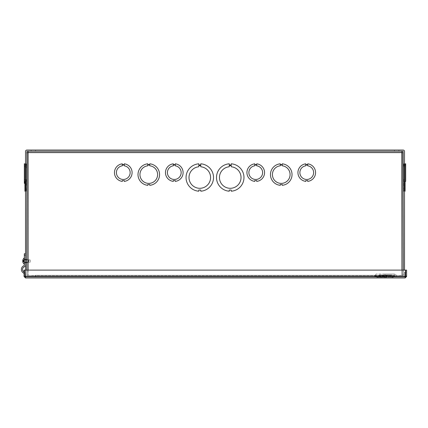 <?xml version="1.0" encoding="UTF-8"?>
<svg xmlns="http://www.w3.org/2000/svg" width="428" height="428" viewBox="0 0 428 428"><rect width="100%" height="100%" fill="white"/><g stroke="black" fill="none" stroke-linecap="round" stroke-linejoin="round"><path stroke-width="0.32" stroke-dasharray="2.14 1.6" d="M404.519 272.176A0.487 0.487 0 0 0 404.99 272.663A0.487 0.487 0 0 1 404.519 272.176L404.519 275.108A0.487 0.487 0 0 1 404.99 274.621A0.487 0.487 0 0 0 404.519 275.108L404.519 272.176M405.46 273.144A0.487 0.487 0 0 0 404.99 272.663L404.99 274.621A0.487 0.487 0 0 0 405.455 274.204A0.487 0.487 0 0 1 404.99 274.621A0.487 0.487 0 0 0 404.519 275.108A0.487 0.487 0 0 1 404.99 274.621L404.99 272.663A0.487 0.487 0 0 1 405.455 273.08M404.519 191.209L404.519 163.812L404.519 191.209L404.519 163.812L404.519 191.209L404.519 190.048L404.519 191.209L405.097 191.209L405.097 190.048L404.519 190.048L405.097 190.048L405.097 191.209L404.519 191.209L405.097 191.209L405.097 163.812L404.519 163.812L405.097 163.812L405.097 191.209L405.097 163.812L405.097 164.973L404.519 164.973L405.097 164.973L405.097 163.812L404.519 163.822L405.097 163.822L405.097 185.313L404.519 185.313L404.519 184.527L404.519 185.313L405.097 185.313L405.097 184.527L404.519 184.527L405.097 184.527L405.097 185.313L405.097 163.822L405.097 164.603L404.519 164.603L405.097 164.603L405.097 163.822L405.097 164.603L404.519 164.603L405.097 164.603L405.097 163.822L405.097 185.313L405.097 184.527L405.097 185.313L404.519 185.313M404.519 164.614L404.519 181.376L404.519 163.833L404.519 181.376L404.519 163.833L404.519 181.376L404.519 163.833L404.519 181.376L404.519 163.833L404.519 164.614L403.353 164.614L403.353 163.833L403.353 181.376L403.353 163.833L403.353 181.376L403.353 163.833L403.353 181.376L403.353 163.833L403.353 181.376L403.353 163.833L403.353 164.614L405.68 164.614L405.68 163.833L405.68 181.376L405.68 163.833L405.68 181.376L405.68 163.833L405.68 181.376L405.68 163.833L405.68 164.614L404.519 164.614M25.514 270.111L25.514 151.448A1.407 1.407 0 0 1 26.921 150.041L403.112 150.041A1.407 1.407 0 0 1 404.519 151.448L404.519 270.111M405.097 164.973L404.519 164.973L405.097 164.973L405.097 163.812L405.097 164.973M405.097 166.765L405.097 188.299L405.097 165.604L405.097 166.765L404.519 166.765L404.519 188.299L404.519 165.604L404.519 166.765L404.519 165.604L405.097 165.604L404.519 165.604L405.097 165.604L405.097 166.765L404.519 166.765L404.519 188.299L404.519 166.765L405.097 166.765L405.097 188.299L405.097 165.604L404.519 165.604L404.519 166.765L405.097 166.765M405.097 165.791L405.097 183.393L405.097 165.01L405.097 165.791L404.519 165.791L404.519 183.393L404.519 165.01L404.519 165.791L404.519 165.01L405.097 165.01L404.519 165.01L405.097 165.01L405.097 165.791L404.519 165.791L404.519 183.393L404.519 165.791L403.353 165.807L403.353 183.393L403.353 165.01L403.353 183.393L403.353 165.026L403.353 179.471L403.353 165.026L403.353 179.471L403.353 165.026L403.353 179.471L403.353 165.026L403.353 179.471L403.353 165.807L403.936 165.791L403.936 183.393L403.936 165.01L403.936 183.393L403.936 165.01L403.936 165.791L403.353 165.791L404.519 165.807L404.519 179.471L404.519 165.01L404.519 165.791L405.68 165.807L405.68 179.471L405.68 165.026L405.68 179.471L405.68 165.026L405.68 179.471L405.68 165.026L405.68 179.471L405.68 165.026L405.68 165.807L403.353 165.807L404.519 165.807L404.519 179.471L404.519 165.026L404.519 165.807L405.68 165.807L403.353 165.807L404.519 165.807L404.519 179.471L404.519 165.026L403.353 165.01L405.68 165.026L404.519 165.026L404.519 165.807L405.68 165.807L403.353 165.807L404.519 165.807L404.519 179.471L404.519 165.026L403.353 165.026L405.68 165.026L404.519 165.026L404.519 165.807L405.68 165.807L404.519 165.807L405.097 165.791L405.097 183.393L405.097 165.01L403.353 165.026L405.68 165.026L404.519 165.026L404.519 165.807L405.097 165.791M404.519 275.359A1.407 1.407 0 0 1 403.112 276.766A1.407 1.407 0 0 0 404.519 275.359M403.353 270.111L403.112 275.605L394.707 275.605L394.707 276.766L403.112 276.766L394.707 276.766L394.707 275.605L403.353 275.359L403.112 151.202L26.921 151.202L26.675 270.111M26.921 275.605L35.321 275.605L35.321 276.766L26.921 276.766A1.407 1.407 0 0 1 25.514 275.359A1.407 1.407 0 0 0 26.921 276.766L35.321 276.766L35.321 275.605L26.921 275.605M35.567 150.041L31.153 150.041L35.567 150.041L31.153 150.041L35.567 150.041L35.567 151.202L35.567 150.041M394.461 150.041L398.875 150.041L394.461 150.041L398.875 150.041L394.461 150.041L394.461 151.202L398.875 151.202L394.461 151.202L394.461 150.041M35.567 151.202L31.153 151.202L35.567 151.202M394.461 151.202L398.875 151.202L394.461 151.202M405.097 181.376L405.097 163.833M405.097 184.527L404.519 184.527L405.097 184.527M405.097 185.313L405.097 163.822M405.097 190.048L404.519 190.048L405.097 190.048M403.353 163.812L403.353 191.209L403.353 163.812L403.353 191.209L403.353 163.812L403.353 164.973L403.353 163.812L403.936 163.812L403.936 191.209L403.353 191.209L403.936 191.209L403.936 163.812L403.936 164.973L403.936 163.812L403.353 163.812L403.936 163.822L403.936 191.209L403.936 190.048L403.936 191.209L403.936 190.048L403.353 190.048L403.936 190.048L403.353 190.048L403.936 190.048L403.936 191.209L403.353 191.209L403.936 191.209L403.936 163.812L403.936 185.313L403.353 185.313L403.936 185.313L403.936 163.822L403.936 164.603L403.936 163.822L403.353 163.822L403.936 163.822L403.936 185.313L403.936 184.527L403.936 185.313L403.936 184.527L403.353 184.527L403.936 184.527L403.353 184.527L403.936 184.527L403.936 185.313L403.353 185.313L403.936 185.313L403.936 163.822L403.936 164.603L403.353 164.603L403.936 164.603L403.936 163.822L403.353 163.822L403.936 163.812L403.936 164.973L403.353 164.973L403.936 164.973L403.936 163.812L403.353 163.812M403.936 166.765L403.936 188.299L403.936 165.604L403.936 188.299L403.936 165.604L403.936 166.765L403.353 166.765L403.353 188.299L403.353 165.604L403.353 188.299L403.353 166.765L403.936 166.765M403.936 164.973L403.353 164.973L403.936 164.973M403.936 164.603L403.353 164.603L403.936 164.603M404.519 181.376L403.353 181.376L405.68 181.376L405.68 180.595L405.68 181.376L405.68 180.595L405.68 181.376L404.519 181.376L405.68 181.376L404.519 181.376L405.68 181.376L404.519 181.376L405.68 181.376L405.68 163.833L403.353 163.833L405.68 163.833M404.519 180.595L403.353 180.595L404.519 180.595M403.936 165.604L403.353 165.604L403.936 165.604M26.675 262.781L26.675 259.357L26.675 262.781L26.675 259.357L26.675 262.781L26.675 259.357L26.675 262.781L26.675 259.357L26.675 262.781L25.514 262.781L25.514 259.357L25.514 262.781L26.675 262.781L25.514 262.781L25.514 259.357L26.675 259.357L25.514 259.357L25.514 262.781L26.675 262.781L25.514 262.781L25.514 259.357L26.675 259.357L25.514 259.357L26.675 259.357L25.514 259.357L25.514 262.781L26.675 262.781L25.514 262.781L25.514 259.357L26.675 259.357L25.514 259.357L25.514 262.781L26.675 262.781M26.675 262.166L26.675 259.973L26.675 262.166L26.675 259.973L26.675 262.166L25.514 262.166L25.514 259.973L25.514 262.166L26.675 262.166M26.675 191.209L26.675 163.812L26.675 191.209L26.675 163.812L26.675 191.209L26.675 190.048L26.675 191.209L26.092 191.209L26.092 163.812L26.675 163.812L26.092 163.812L26.092 191.209L26.092 190.048L26.092 191.209L26.675 191.209L26.092 191.209L26.092 163.812L26.092 164.973L26.092 163.812L26.092 164.973L26.675 164.973L26.092 164.973L26.675 164.973L26.092 164.973L26.092 163.812L26.675 163.822L26.092 163.822L26.092 185.313L26.092 163.822L26.092 164.603L26.092 163.822L26.092 164.603L26.675 164.603L26.092 164.603L26.675 164.603L26.092 164.603L26.092 163.822L26.675 163.822L26.092 163.822L26.092 185.313L26.092 184.527L26.092 185.313L26.675 185.313L26.675 184.527L26.675 185.313L26.092 185.313L26.092 163.822L26.675 163.812L26.092 163.812L26.092 191.209L26.092 190.048L26.675 190.048L26.092 190.048L26.092 191.209L26.675 191.209M26.675 183.339L26.675 165.738L26.675 184.126L26.675 165.738L26.675 183.339L25.514 183.339L26.675 183.339L25.514 183.339L25.514 165.791L26.675 165.791L25.514 165.791L25.514 183.339L25.514 182.553L25.514 183.339L26.675 183.339L26.092 183.339L26.092 165.738L26.092 184.126L26.092 165.738L26.092 184.126L26.092 183.339L26.675 183.339M24.353 183.339L24.353 182.553L26.675 182.553L24.353 182.553L24.353 183.339L25.514 183.339L25.514 165.738L25.514 184.126L25.514 183.339L24.931 183.339L25.514 183.339L25.514 165.738L25.514 183.339L24.931 183.339L25.514 183.339L24.931 183.339L24.931 184.126L24.931 165.738L24.931 183.339L25.514 183.339L25.514 184.126L24.931 184.126L24.931 165.738L24.931 184.126L25.514 184.126L25.514 182.553L25.514 183.339L24.353 183.339L24.353 165.791L24.353 166.578L26.675 166.578L24.353 166.578L24.353 165.791L26.675 165.791L25.514 165.791L25.514 183.339L25.514 165.791L25.514 166.578L25.514 165.791L25.514 166.578L25.514 165.791L24.353 165.791L24.353 183.339L24.353 165.791L24.353 181.376L26.675 181.36L24.353 181.36L25.514 181.376L25.514 167.701L25.514 182.146L25.514 167.701L25.514 182.146L25.514 181.36L26.675 181.36L26.675 163.833L26.675 182.146L26.675 167.701L26.675 182.146L26.675 167.701L26.675 181.36L25.514 181.376L26.675 181.376L25.514 181.376L25.514 163.833L26.675 163.833L25.514 163.833L25.514 181.376L25.514 180.595L25.514 181.376L26.675 181.376L25.514 181.36L25.514 163.833L25.514 164.614L25.514 163.833L26.675 163.833L25.514 163.833L25.514 181.376L25.514 180.595L26.675 180.595L25.514 180.595L25.514 181.376L24.353 181.376L24.353 163.833L24.353 182.146L24.353 163.833L24.353 164.614L24.353 163.833L24.353 164.614L24.353 163.833L25.514 163.833L25.514 164.614L26.675 164.614L25.514 164.614L25.514 163.833L24.353 163.833L25.514 163.833M25.514 262.166L25.514 259.973L25.514 262.166M26.092 188.256L26.092 166.717L26.092 189.417L26.092 166.717L26.092 189.417L26.092 188.256L26.675 188.256L26.675 166.717L26.675 189.417L26.675 166.717L26.675 188.256L26.092 188.256M26.092 190.048L26.675 190.048L26.092 190.048M26.092 184.527L26.675 184.527L26.092 184.527L26.092 185.313L26.092 184.527L26.675 184.527L26.092 184.527M25.514 164.614L26.675 164.614L25.514 164.614M25.514 180.595L26.675 180.595L25.514 180.595M26.092 185.313L26.675 185.313L26.092 185.313M26.092 184.126L26.675 184.126L26.092 184.126M26.092 189.417L26.675 189.417L26.092 189.417M25.514 163.812L25.514 191.209L25.514 163.812L25.514 191.209L25.514 163.812L25.514 164.973L25.514 163.812L24.931 163.812L24.931 164.973L25.514 164.973L24.931 164.973L24.931 163.812L25.514 163.812L24.931 163.822L24.931 191.209L25.514 191.209L24.931 191.209L24.931 163.812L24.931 164.603L25.514 164.603L24.931 164.603L24.931 163.822L25.514 163.822L24.931 163.822L24.931 185.313L25.514 185.313L24.931 185.313L24.931 163.822L24.931 185.313L24.931 184.527L25.514 184.527L24.931 184.527L24.931 185.313L24.931 184.527L25.514 184.527L24.931 184.527L24.931 185.313L24.931 163.812L25.514 163.812M24.931 190.048L25.514 190.048L24.931 190.048L24.931 191.209L24.931 190.048L25.514 190.048L24.931 190.048L24.931 191.209L24.931 190.048M24.931 188.256L24.931 166.717L24.931 189.417L24.931 188.256L25.514 188.256L25.514 166.717L25.514 189.417L25.514 188.256L25.514 189.417L24.931 189.417L25.514 189.417L24.931 189.417L24.931 188.256L25.514 188.256L25.514 166.717L25.514 188.256L24.931 188.256L24.931 166.717L24.931 189.417L25.514 189.417L25.514 188.256L24.931 188.256M24.931 184.126L25.514 184.126L24.931 184.126M24.931 163.833L24.931 181.376M24.931 164.603L25.514 164.603L24.931 164.603M24.931 164.973L25.514 164.973L24.931 164.973M24.931 191.209L24.931 163.812M26.675 179.402L26.675 165.738L26.675 180.183L26.675 165.738L26.675 179.402L25.514 179.402L26.675 179.402L25.514 179.402L25.514 165.738L25.514 180.183L25.514 179.402L24.353 179.402L24.353 165.738L24.353 180.183L24.353 165.738L24.353 180.183L24.353 179.402L26.675 179.402M25.514 180.183L26.675 180.183L24.353 180.183L25.514 180.183L25.514 165.738L25.514 180.183L26.675 180.183L25.514 180.183M25.514 182.146L26.675 182.146L25.514 182.146M25.514 182.553L24.353 182.553L25.514 182.553M25.514 165.791L24.353 165.791L25.514 165.791M25.514 166.578L24.353 166.578L25.514 166.578M25.514 179.402L24.353 179.402L25.514 179.402M404.519 165.026L403.353 165.026L404.519 165.026M198.811 165.604L198.811 166.765A10.791 10.791 0 0 0 190.615 183.184A10.791 10.791 0 0 0 208.966 183.184A10.791 10.791 0 0 0 200.769 166.765L200.769 165.604L198.811 165.604L200.769 165.604L200.769 166.765A10.791 10.791 0 0 1 208.966 183.184A10.791 10.791 0 0 1 190.615 183.184A10.791 10.791 0 0 1 198.811 166.765L198.811 165.604L200.769 165.604L200.769 166.765A10.791 10.791 0 0 1 208.966 183.184A10.791 10.791 0 0 1 190.615 183.184A10.791 10.791 0 0 1 198.811 166.765L198.811 165.604L198.811 166.765A10.791 10.791 0 0 0 190.615 183.184A10.791 10.791 0 0 0 208.966 183.184A10.791 10.791 0 0 0 200.769 166.765L200.769 165.604L198.811 165.604L200.769 165.604L200.769 166.765A10.791 10.791 0 0 1 208.966 183.184A10.791 10.791 0 0 1 190.615 183.184A10.791 10.791 0 0 1 198.811 166.765L198.811 165.604L198.811 166.765A10.791 10.791 0 0 0 190.615 183.184A10.791 10.791 0 0 0 208.966 183.184A10.791 10.791 0 0 0 200.769 166.765L200.769 165.604L198.811 165.604L198.811 166.765A10.791 10.791 0 0 0 190.615 183.184A10.791 10.791 0 0 0 208.966 183.184A10.791 10.791 0 0 0 200.769 166.765L200.769 165.604L198.811 165.604M200.769 190.048L198.811 190.048L198.811 191.209A13.733 13.733 0 0 1 186.057 177.508A13.733 13.733 0 0 1 198.811 163.812L198.811 164.973L200.769 164.973L200.769 163.812A13.733 13.733 0 0 1 213.524 177.508A13.733 13.733 0 0 1 200.769 191.209L200.769 190.048L200.769 191.209A13.733 13.733 0 0 0 213.524 177.508A13.733 13.733 0 0 0 200.769 163.812L200.769 164.973L198.811 164.973L198.811 163.812A13.733 13.733 0 0 0 186.057 177.508A13.733 13.733 0 0 0 198.811 191.209L198.811 190.048L200.769 190.048L200.769 191.209A13.733 13.733 0 0 0 213.524 177.508A13.733 13.733 0 0 0 200.769 163.812L200.769 164.973L198.811 164.973L198.811 163.812A13.733 13.733 0 0 0 186.057 177.508A13.733 13.733 0 0 0 198.811 191.209L198.811 190.048L200.769 190.048L200.769 191.209A13.733 13.733 0 0 0 213.524 177.508A13.733 13.733 0 0 0 200.769 163.812L200.769 164.973L198.811 164.973L198.811 163.812A13.733 13.733 0 0 0 186.057 177.508A13.733 13.733 0 0 0 198.811 191.209L198.811 190.048L200.769 190.048L200.769 191.209A13.733 13.733 0 0 0 213.524 177.508A13.733 13.733 0 0 0 200.769 163.812L200.769 164.973L198.811 164.973L198.811 163.812A13.733 13.733 0 0 0 186.057 177.508A13.733 13.733 0 0 0 198.811 191.209L198.811 190.048L200.769 190.048L198.811 190.048L198.811 191.209A13.733 13.733 0 0 1 186.057 177.508A13.733 13.733 0 0 1 198.811 163.812L198.811 164.973L200.769 164.973L200.769 163.812A13.733 13.733 0 0 1 213.524 177.508A13.733 13.733 0 0 1 200.769 191.209L200.769 190.048L198.811 190.048L198.811 191.209A13.733 13.733 0 0 1 186.057 177.508A13.733 13.733 0 0 1 198.811 163.812L198.811 164.973L200.769 164.973L200.769 163.812A13.733 13.733 0 0 1 213.524 177.508A13.733 13.733 0 0 1 200.769 191.209L200.769 190.048M229.258 191.209A13.733 13.733 0 0 1 216.504 177.508A13.733 13.733 0 0 1 229.258 163.812L229.258 164.973L231.222 164.973L231.222 163.812A13.733 13.733 0 0 1 243.971 177.508A13.733 13.733 0 0 1 231.222 191.209L231.222 190.048L229.258 190.048L229.258 191.209L229.258 190.048L231.222 190.048L231.222 191.209A13.733 13.733 0 0 0 243.971 177.508A13.733 13.733 0 0 0 231.222 163.812L231.222 164.973L229.258 164.973L229.258 163.812A13.733 13.733 0 0 0 216.504 177.508A13.733 13.733 0 0 0 229.258 191.209L229.258 190.048L231.222 190.048L231.222 191.209A13.733 13.733 0 0 0 243.971 177.508A13.733 13.733 0 0 0 231.222 163.812L231.222 164.973L229.258 164.973L229.258 163.812A13.733 13.733 0 0 0 216.504 177.508A13.733 13.733 0 0 0 229.258 191.209L229.258 190.048L231.222 190.048L231.222 191.209A13.733 13.733 0 0 0 243.971 177.508A13.733 13.733 0 0 0 231.222 163.812L231.222 164.973L229.258 164.973L229.258 163.812A13.733 13.733 0 0 0 216.504 177.508A13.733 13.733 0 0 0 229.258 191.209L229.258 190.048L231.222 190.048L231.222 191.209A13.733 13.733 0 0 0 243.971 177.508A13.733 13.733 0 0 0 231.222 163.812L231.222 164.973L229.258 164.973L229.258 163.812A13.733 13.733 0 0 0 216.504 177.508A13.733 13.733 0 0 0 229.258 191.209A13.733 13.733 0 0 1 216.504 177.508A13.733 13.733 0 0 1 229.258 163.812L229.258 164.973L231.222 164.973L231.222 163.812A13.733 13.733 0 0 1 243.971 177.508A13.733 13.733 0 0 1 231.222 191.209L231.222 190.048L229.258 190.048L229.258 191.209A13.733 13.733 0 0 1 216.504 177.508A13.733 13.733 0 0 1 229.258 163.812L229.258 164.973L231.222 164.973L231.222 163.812A13.733 13.733 0 0 1 243.971 177.508A13.733 13.733 0 0 1 231.222 191.209L231.222 190.048L229.258 190.048L229.258 191.209M280.265 185.313A10.791 10.791 0 0 1 280.265 163.822L280.265 164.603L282.229 164.603L282.229 163.822A10.791 10.791 0 0 1 282.229 185.313L282.229 184.527L280.265 184.527L280.265 185.313L280.265 184.527L282.229 184.527L282.229 185.313A10.791 10.791 0 0 0 282.229 163.822L282.229 164.603L280.265 164.603L280.265 163.822A10.791 10.791 0 0 0 280.265 185.313L280.265 184.527L282.229 184.527L282.229 185.313A10.791 10.791 0 0 0 282.229 163.822L282.229 164.603L280.265 164.603L280.265 163.822A10.791 10.791 0 0 0 280.265 185.313L280.265 184.527L282.229 184.527L282.229 185.313A10.791 10.791 0 0 0 282.229 163.822L282.229 164.603L280.265 164.603L280.265 163.822A10.791 10.791 0 0 0 280.265 185.313L280.265 184.527L282.229 184.527L282.229 185.313A10.791 10.791 0 0 0 282.229 163.822L282.229 164.603L280.265 164.603L280.265 163.822A10.791 10.791 0 0 0 280.265 185.313A10.791 10.791 0 0 1 280.265 163.822L280.265 164.603L282.229 164.603L282.229 163.822A10.791 10.791 0 0 1 282.229 185.313L282.229 184.527L280.265 184.527L280.265 185.313A10.791 10.791 0 0 1 280.265 163.822L280.265 164.603L282.229 164.603L282.229 163.822A10.791 10.791 0 0 1 282.229 185.313L282.229 184.527L280.265 184.527L280.265 185.313M173.303 164.614L175.266 164.614L175.266 163.833A8.828 8.828 0 0 1 175.266 181.376L175.266 180.595L173.308 180.595L173.308 181.376A8.828 8.828 0 0 1 173.303 163.833L173.303 164.614L173.303 163.833A8.828 8.828 0 0 0 173.308 181.376L173.308 180.595L175.266 180.595L175.266 181.376A8.828 8.828 0 0 0 175.266 163.833L175.266 164.614L173.303 164.614L173.303 163.833A8.828 8.828 0 0 0 173.303 181.376L173.303 180.595L175.266 180.595L175.266 181.376A8.828 8.828 0 0 0 175.271 163.833L175.271 164.614L173.303 164.614L175.271 164.614L175.271 163.833A8.828 8.828 0 0 1 175.266 181.376L175.266 180.595L173.303 180.595L173.303 181.376A8.828 8.828 0 0 1 173.303 163.833L173.303 164.614L173.303 163.833A8.828 8.828 0 0 0 173.303 181.376L173.303 180.595L175.266 180.595L175.266 181.376A8.828 8.828 0 0 0 175.271 163.833L175.271 164.614L173.303 164.614M305.769 164.614L307.732 164.614L307.732 163.833A8.828 8.828 0 0 1 307.732 181.376L307.732 180.595L305.774 180.595L305.774 181.376A8.828 8.828 0 0 1 305.769 163.833L305.769 164.614L305.769 163.833A8.828 8.828 0 0 0 305.774 181.376L305.774 180.595L307.732 180.595L307.732 181.376A8.828 8.828 0 0 0 307.732 163.833L307.732 164.614L305.769 164.614L305.769 163.833A8.828 8.828 0 0 0 305.769 181.376L305.769 180.595L307.732 180.595L307.732 181.376A8.828 8.828 0 0 0 307.737 163.833L307.737 164.614L305.769 164.614L307.737 164.614L307.737 163.833A8.828 8.828 0 0 1 307.732 181.376L307.732 180.595L305.769 180.595L305.769 181.376A8.828 8.828 0 0 1 305.769 163.833L305.769 164.614L305.769 163.833A8.828 8.828 0 0 0 305.769 181.376L305.769 180.595L307.732 180.595L307.732 181.376A8.828 8.828 0 0 0 307.737 163.833L307.737 164.614L305.769 164.614M35.925 275.605L28.082 275.605L35.931 275.354L35.931 276.766L35.931 275.359L35.931 276.766L35.931 275.605L394.102 275.605L394.102 276.766L35.931 276.766L394.102 276.766L35.931 276.766L394.102 276.766L394.102 275.354L394.102 276.766L394.102 275.605L35.931 275.605L35.931 276.766L35.931 275.354L394.102 275.354L394.102 276.766L394.102 275.354L35.931 275.359L401.951 275.605L26.675 275.605L26.675 152.71L26.675 275.605L26.675 152.71L26.675 275.605L35.925 275.605M254.762 164.614L256.725 164.614L256.725 163.833A8.828 8.828 0 0 1 256.725 181.376L256.725 180.595L254.762 180.595L254.762 181.376A8.828 8.828 0 0 1 254.762 163.833L254.762 164.614L254.762 163.833A8.828 8.828 0 0 0 254.762 181.376L254.762 180.595L256.725 180.595L256.725 181.376A8.828 8.828 0 0 0 256.725 163.833L256.725 164.614L254.762 164.614L254.762 163.833A8.828 8.828 0 0 0 254.762 181.376L254.762 180.595L256.725 180.595L256.725 181.376A8.828 8.828 0 0 0 256.725 163.833L256.725 164.614L254.762 164.614L256.725 164.614L256.725 163.833A8.828 8.828 0 0 1 256.725 181.376L256.725 180.595L254.762 180.595L254.762 181.376A8.828 8.828 0 0 1 254.762 163.833L254.762 164.614L254.762 163.833A8.828 8.828 0 0 0 254.762 181.376L254.762 180.595L256.725 180.595L256.725 181.376A8.828 8.828 0 0 0 256.725 163.833L256.725 164.614L254.762 164.614M122.296 164.614L124.259 164.614L124.259 163.833A8.828 8.828 0 0 1 124.259 181.376L124.259 180.595L122.296 180.595L122.296 181.376A8.828 8.828 0 0 1 122.296 163.833L122.296 164.614L122.296 163.833A8.828 8.828 0 0 0 122.296 181.376L122.296 180.595L124.259 180.595L124.259 181.376A8.828 8.828 0 0 0 124.259 163.833L124.259 164.614L122.296 164.614L122.296 163.833A8.828 8.828 0 0 0 122.296 181.376L122.296 180.595L124.259 180.595L124.259 181.376A8.828 8.828 0 0 0 124.259 163.833L124.259 164.614L122.296 164.614L124.259 164.614L124.259 163.833A8.828 8.828 0 0 1 124.259 181.376L124.259 180.595L122.296 180.595L122.296 181.376A8.828 8.828 0 0 1 122.296 163.833L122.296 164.614L122.296 163.833A8.828 8.828 0 0 0 122.296 181.376L122.296 180.595L124.259 180.595L124.259 181.376A8.828 8.828 0 0 0 124.259 163.833L124.259 164.614L122.296 164.614M147.799 185.313A10.791 10.791 0 0 1 147.799 163.822L147.799 164.603L149.763 164.603L149.763 163.822A10.791 10.791 0 0 1 149.763 185.313L149.763 184.527L147.799 184.527L147.799 185.313L147.799 184.527L149.763 184.527L149.763 185.313A10.791 10.791 0 0 0 149.763 163.822L149.763 164.603L147.799 164.603L147.799 163.822A10.791 10.791 0 0 0 147.799 185.313L147.799 184.527L149.763 184.527L149.763 185.313A10.791 10.791 0 0 0 149.763 163.822L149.763 164.603L147.799 164.603L147.799 163.822A10.791 10.791 0 0 0 147.799 185.313L147.799 184.527L149.763 184.527L149.763 185.313A10.791 10.791 0 0 0 149.763 163.822L149.763 164.603L147.799 164.603L147.799 163.822A10.791 10.791 0 0 0 147.799 185.313L147.799 184.527L149.763 184.527L149.763 185.313A10.791 10.791 0 0 0 149.763 163.822L149.763 164.603L147.799 164.603L147.799 163.822A10.791 10.791 0 0 0 147.799 185.313A10.791 10.791 0 0 1 147.799 163.822L147.799 164.603L149.763 164.603L149.763 163.822A10.791 10.791 0 0 1 149.763 185.313L149.763 184.527L147.799 184.527L147.799 185.313A10.791 10.791 0 0 1 147.799 163.822L147.799 164.603L149.763 164.603L149.763 163.822A10.791 10.791 0 0 1 149.763 185.313L149.763 184.527L147.799 184.527L147.799 185.313M147.799 165.01L147.799 165.791A8.828 8.828 0 0 0 141.304 179.262A8.828 8.828 0 0 0 156.257 179.262A8.828 8.828 0 0 0 149.763 165.791L149.763 165.01L147.799 165.01L149.763 165.01L149.763 165.791A8.828 8.828 0 0 1 156.257 179.262A8.828 8.828 0 0 1 141.304 179.262A8.828 8.828 0 0 1 147.799 165.791L147.799 165.01L149.763 165.01L149.763 165.791A8.828 8.828 0 0 1 156.257 179.262A8.828 8.828 0 0 1 141.304 179.262A8.828 8.828 0 0 1 147.799 165.791L147.799 165.01L147.799 165.791A8.828 8.828 0 0 0 141.304 179.262A8.828 8.828 0 0 0 156.257 179.262A8.828 8.828 0 0 0 149.763 165.791L149.763 165.01L147.799 165.01L149.763 165.01L149.763 165.791A8.828 8.828 0 0 1 156.257 179.262A8.828 8.828 0 0 1 141.304 179.262A8.828 8.828 0 0 1 147.799 165.791L147.799 165.01L147.799 165.791A8.828 8.828 0 0 0 141.304 179.262A8.828 8.828 0 0 0 156.257 179.262A8.828 8.828 0 0 0 149.763 165.791L149.763 165.01L147.799 165.01L147.799 165.791A8.828 8.828 0 0 0 141.304 179.262A8.828 8.828 0 0 0 156.257 179.262A8.828 8.828 0 0 0 149.763 165.791L149.763 165.01L147.799 165.01M403.353 152.71L402.192 152.71L403.353 152.71L403.353 275.605L402.192 275.605L403.353 275.605L403.353 152.71L403.353 275.605L402.192 275.605L402.192 152.71L401.951 275.605L401.951 152.609L27.836 152.71L27.836 275.605L26.675 275.605L27.836 275.605L27.836 152.71L27.836 275.605L26.675 275.605L28.082 275.605L28.082 152.609L27.836 275.605L28.082 152.609L401.951 152.609L28.184 152.368L28.184 151.202L28.082 152.609L403.353 152.71L401.951 152.609L402.192 275.605L402.192 152.71L403.353 152.71L403.353 275.605L401.951 275.605L403.353 275.605L401.951 275.605L401.951 270.111M28.184 151.202L401.849 151.202L28.184 151.202L401.849 151.202L28.184 151.202L28.184 152.368L401.849 152.368L401.849 151.202L401.849 152.368L28.184 152.368L28.184 151.202L28.184 152.368L401.849 152.368L401.849 151.202L401.951 275.605L401.951 152.609M28.082 270.111L28.184 152.368L26.675 152.71M282.229 165.791L282.229 165.01L280.265 165.01L280.265 165.791A8.828 8.828 0 0 0 273.77 179.262A8.828 8.828 0 0 0 288.723 179.262A8.828 8.828 0 0 0 282.229 165.791A8.828 8.828 0 0 1 288.723 179.262A8.828 8.828 0 0 1 273.77 179.262A8.828 8.828 0 0 1 280.265 165.791L280.265 165.01L282.229 165.01L282.229 165.791A8.828 8.828 0 0 1 288.723 179.262A8.828 8.828 0 0 1 273.77 179.262A8.828 8.828 0 0 1 280.265 165.791L280.265 165.01L282.229 165.01L282.229 165.791L282.229 165.01L280.265 165.01L280.265 165.791A8.828 8.828 0 0 0 273.77 179.262A8.828 8.828 0 0 0 288.723 179.262A8.828 8.828 0 0 0 282.229 165.791A8.828 8.828 0 0 1 288.723 179.262A8.828 8.828 0 0 1 273.77 179.262A8.828 8.828 0 0 1 280.265 165.791L280.265 165.01L282.229 165.01L282.229 165.791L282.229 165.01L280.265 165.01L280.265 165.791A8.828 8.828 0 0 0 273.77 179.262A8.828 8.828 0 0 0 288.723 179.262A8.828 8.828 0 0 0 282.229 165.791L282.229 165.01L280.265 165.01L280.265 165.791A8.828 8.828 0 0 0 273.77 179.262A8.828 8.828 0 0 0 288.723 179.262A8.828 8.828 0 0 0 282.229 165.791M231.222 166.765L231.222 165.604L229.258 165.604L229.258 166.765A10.791 10.791 0 0 0 221.062 183.184A10.791 10.791 0 0 0 239.418 183.184A10.791 10.791 0 0 0 231.222 166.765A10.791 10.791 0 0 1 239.418 183.184A10.791 10.791 0 0 1 221.062 183.184A10.791 10.791 0 0 1 229.258 166.765L229.258 165.604L231.222 165.604L231.222 166.765A10.791 10.791 0 0 1 239.418 183.184A10.791 10.791 0 0 1 221.062 183.184A10.791 10.791 0 0 1 229.258 166.765L229.258 165.604L231.222 165.604L231.222 166.765A10.791 10.791 0 0 1 239.418 183.184A10.791 10.791 0 0 1 221.062 183.184A10.791 10.791 0 0 1 229.258 166.765A10.791 10.791 0 0 0 221.062 183.184A10.791 10.791 0 0 0 239.418 183.184A10.791 10.791 0 0 0 231.222 166.765L231.222 165.604L229.258 165.604L231.222 165.604L229.258 165.604L229.258 166.765A10.791 10.791 0 0 0 221.062 183.184A10.791 10.791 0 0 0 239.418 183.184A10.791 10.791 0 0 0 231.222 166.765L231.222 165.604L229.258 165.604L229.258 166.765A10.791 10.791 0 0 0 221.062 183.184A10.791 10.791 0 0 0 239.418 183.184A10.791 10.791 0 0 0 231.222 166.765M122.296 165.807L122.296 165.026L122.296 165.807A6.864 6.864 0 0 0 117.502 176.32A6.864 6.864 0 0 0 129.053 176.32A6.864 6.864 0 0 0 124.259 165.807A6.864 6.864 0 0 1 129.053 176.32A6.864 6.864 0 0 1 117.502 176.32A6.864 6.864 0 0 1 122.296 165.807A6.864 6.864 0 0 0 117.502 176.32A6.864 6.864 0 0 0 129.053 176.32A6.864 6.864 0 0 0 124.259 165.807L124.259 165.026L124.259 165.807L124.259 165.026L122.296 165.026L124.259 165.026L124.259 165.807A6.864 6.864 0 0 1 129.053 176.32A6.864 6.864 0 0 1 117.502 176.32A6.864 6.864 0 0 1 122.296 165.807L122.296 165.026L122.296 165.807A6.864 6.864 0 0 0 117.502 176.32A6.864 6.864 0 0 0 129.053 176.32A6.864 6.864 0 0 0 124.259 165.807L124.259 165.026L122.296 165.026L124.259 165.026L122.296 165.026L122.296 165.807M173.303 165.807L173.303 165.026L173.303 165.807A6.864 6.864 0 0 0 168.509 176.32A6.864 6.864 0 0 0 180.06 176.32A6.864 6.864 0 0 0 175.266 165.807A6.864 6.864 0 0 1 180.06 176.32A6.864 6.864 0 0 1 168.509 176.32A6.864 6.864 0 0 1 173.303 165.807A6.864 6.864 0 0 0 168.509 176.32A6.864 6.864 0 0 0 180.06 176.32A6.864 6.864 0 0 0 175.271 165.807L175.266 165.026L175.266 165.807L175.271 165.026L173.303 165.026L175.266 165.026L175.271 165.807A6.864 6.864 0 0 1 180.06 176.32A6.864 6.864 0 0 1 168.509 176.32A6.864 6.864 0 0 1 173.303 165.807L173.303 165.026L173.303 165.807A6.864 6.864 0 0 0 168.509 176.32A6.864 6.864 0 0 0 180.06 176.32A6.864 6.864 0 0 0 175.271 165.807L175.271 165.026L173.303 165.026L175.271 165.026L173.303 165.026L173.303 165.807M254.762 165.807L254.762 165.026L254.762 165.807A6.864 6.864 0 0 0 249.968 176.32A6.864 6.864 0 0 0 261.519 176.32A6.864 6.864 0 0 0 256.725 165.807A6.864 6.864 0 0 1 261.519 176.32A6.864 6.864 0 0 1 249.968 176.32A6.864 6.864 0 0 1 254.762 165.807A6.864 6.864 0 0 0 249.968 176.32A6.864 6.864 0 0 0 261.519 176.32A6.864 6.864 0 0 0 256.725 165.807L256.725 165.026L256.725 165.807L256.725 165.026L254.762 165.026L256.725 165.026L256.725 165.807A6.864 6.864 0 0 1 261.519 176.32A6.864 6.864 0 0 1 249.968 176.32A6.864 6.864 0 0 1 254.762 165.807L254.762 165.026L254.762 165.807A6.864 6.864 0 0 0 249.968 176.32A6.864 6.864 0 0 0 261.519 176.32A6.864 6.864 0 0 0 256.725 165.807L256.725 165.026L254.762 165.026L256.725 165.026L254.762 165.026L254.762 165.807M305.769 165.807L305.769 165.026L305.769 165.807A6.864 6.864 0 0 0 300.975 176.32A6.864 6.864 0 0 0 312.526 176.32A6.864 6.864 0 0 0 307.732 165.807A6.864 6.864 0 0 1 312.526 176.32A6.864 6.864 0 0 1 300.975 176.32A6.864 6.864 0 0 1 305.769 165.807A6.864 6.864 0 0 0 300.975 176.32A6.864 6.864 0 0 0 312.526 176.32A6.864 6.864 0 0 0 307.737 165.807L307.732 165.026L307.732 165.807L307.737 165.026L305.769 165.026L307.732 165.026L307.737 165.807A6.864 6.864 0 0 1 312.526 176.32A6.864 6.864 0 0 1 300.975 176.32A6.864 6.864 0 0 1 305.769 165.807L305.769 165.026L305.769 165.807A6.864 6.864 0 0 0 300.975 176.32A6.864 6.864 0 0 0 312.526 176.32A6.864 6.864 0 0 0 307.737 165.807L307.737 165.026L305.769 165.026L307.737 165.026L305.769 165.026L305.769 165.807M24.048 272.074L25.022 272.074L25.022 275.017L25.022 272.074L25.022 275.017L25.022 272.074L24.048 272.074L24.048 275.017L24.048 272.074L25.022 272.074L24.048 272.074L24.048 275.017L25.022 275.017L24.048 275.017L24.048 272.074M24.048 275.017L25.022 275.017L24.048 275.017M406.6 275.996L405.626 275.996L405.626 272.074L405.626 275.996L406.6 275.996L406.6 272.074L405.626 272.074L406.6 272.074L406.6 275.996M392.615 276.986L392.481 276.493L392.615 276.986L394.434 276.986L392.674 277.232A0.979 0.979 0 0 0 393.621 277.959A0.979 0.979 0 0 1 392.674 277.232L386.826 276.986L386.826 276.493L386.826 276.986L385.018 276.986L386.826 276.986L386.826 275.381L386.826 277.232L392.604 276.986M394.434 276.493L394.434 276.986L396.975 276.986L394.434 276.986L394.434 276.493L396.499 276.622A0.492 0.492 0 0 0 396.975 276.986A0.492 0.492 0 0 1 396.499 276.622L392.481 276.493L392.353 276.001L392.481 276.493L394.434 276.493L394.306 276.001L396.2 275.493L396.499 276.622L396.2 275.493L394.306 276.001L394.306 274.043A1.963 1.963 0 0 1 396.2 275.493A1.963 1.963 0 0 0 394.306 274.043L394.434 276.493M385.018 276.986L373.74 276.986L385.018 276.986L385.018 276.493L374.227 276.493L385.018 276.493L385.018 276.986M386.826 276.001L386.826 275.017L386.826 276.001L374.227 276.001L386.826 276.001M385.018 274.043L394.306 274.043L376.191 274.043L385.018 274.043L385.018 276.001L385.018 274.043M392.353 276.001L391.711 275.017L386.826 275.017L391.711 275.017L392.353 276.001L394.306 276.001L392.353 276.001M386.826 275.017L386.826 275.381L386.826 275.017L385.018 275.017L386.826 275.017M385.018 275.017L378.336 275.017L385.018 275.017L385.018 275.381L377.865 275.381L385.018 275.381L385.018 275.017M385.018 277.959L386.826 277.959L386.826 277.232L386.826 277.959L376.421 277.959L385.018 277.959L385.018 275.381L386.826 275.381L385.018 275.381L385.018 277.232L377.368 277.232L386.826 277.232L385.018 277.232L385.018 277.959M386.826 277.959L386.826 276.986L386.826 277.959L393.621 277.959L386.826 277.959M406.6 276.493L405.626 276.493L405.134 276.986L405.626 276.493L405.626 270.111L406.6 270.111L406.6 276.493L405.134 277.959L405.455 276.493L405.134 277.959L25.514 277.959L25.514 276.986L25.022 276.493L25.514 276.986L405.134 276.986L25.514 276.986L25.514 277.959L24.048 276.493L24.048 270.111L25.022 270.111L25.022 276.493L24.048 276.493M405.134 277.959L405.455 270.111L25.193 270.111L25.514 277.959M25.193 276.493L25.193 270.111L405.455 270.111L25.193 270.111L25.193 276.493L405.455 276.493L405.455 270.111L405.455 276.493L25.193 276.493L25.514 276.986L25.193 276.493L405.455 276.493M25.439 262.535L27.226 262.535A1.471 1.471 0 0 0 28.697 261.096A1.471 1.471 0 0 0 27.296 259.593A1.471 1.471 0 0 1 28.697 261.096A1.471 1.471 0 0 1 27.226 262.535A1.471 1.471 0 0 0 28.697 261.096A1.471 1.471 0 0 0 27.296 259.593A1.471 1.471 0 0 1 28.697 261.096A1.471 1.471 0 0 1 27.226 262.535A1.471 1.471 0 0 0 28.697 261.096A1.471 1.471 0 0 0 27.296 259.593A1.471 1.471 0 0 1 28.697 261.096A1.471 1.471 0 0 1 27.226 262.535A1.471 1.471 0 0 0 28.697 261.096A1.471 1.471 0 0 0 27.296 259.593A1.471 1.471 0 0 1 28.697 261.096A1.471 1.471 0 0 1 27.226 262.535L25.514 262.535L25.514 259.593L27.296 259.593L25.514 259.593L27.296 259.593L25.514 259.593L25.514 262.535L26.493 262.535L25.514 262.535L25.514 262.829L25.514 262.535L27.226 262.535L25.514 262.535L25.514 259.298L25.514 259.593L27.296 259.593L25.514 259.593L27.296 259.593L25.514 259.593L25.514 262.535L26.493 262.535L25.514 262.535L25.514 262.829L25.514 262.535L24.343 262.535L24.343 259.593L25.514 259.593L25.514 259.298L25.514 259.593L24.343 259.593L24.343 262.829L25.514 262.829L24.343 262.829L24.343 262.535L25.514 262.535L24.343 262.535L25.514 262.535L25.514 259.593L24.343 259.593L24.343 259.298L24.343 259.593L25.514 259.593L24.343 259.593L25.439 259.593L25.439 262.535M25.514 255.216L24.343 255.216L25.514 255.216L25.514 253.745L25.514 264.841L25.514 253.745L24.343 253.745L24.343 255.216L24.343 253.745L25.514 253.745L25.514 264.841A2.151 2.151 0 0 1 24.268 266.794A2.151 2.151 0 0 0 25.514 264.841L25.514 255.216L24.343 255.216L24.343 264.841L24.343 253.745L25.514 253.745M24.343 259.298L25.514 259.298L24.343 259.298L24.343 262.535L24.343 259.593L25.514 259.593L24.343 259.593L24.343 259.298L25.514 259.298L24.343 259.298M24.343 255.216L24.343 264.841A0.979 0.979 0 0 1 23.775 265.729A4.114 4.114 0 0 0 25.199 273.562L25.289 272.395A2.943 2.943 0 0 1 24.268 266.794A2.943 2.943 0 0 0 25.289 272.395L25.199 273.562A4.114 4.114 0 0 1 23.775 265.729A4.114 4.114 0 0 0 25.199 273.562L25.289 272.395A2.943 2.943 0 0 1 24.268 266.794A2.151 2.151 0 0 0 25.514 264.841M28.515 259.801L28.515 262.359L28.515 259.801M30.228 260.047L30.228 262.107L30.228 260.031L30.228 262.107L30.228 260.031L28.515 259.78L28.515 262.359L28.515 259.78L24.343 259.78L24.343 262.359L24.343 259.78L24.343 262.359L24.343 259.78L30.228 260.031M22.951 260.631L23 261.481L23.743 261.353L23.636 261.925L22.951 262.353A3.986 3.986 0 0 0 24.118 264.081L24.118 258.057A3.986 3.986 0 0 0 22.951 259.785L22.951 259.86A3.986 3.873 -2.1 0 0 22.791 260.486L22.791 260.994A3.986 0.449 -179.5 0 0 22.951 261.069L22.951 261.508A3.986 0.931 -0.5 0 1 22.791 261.364L22.791 261.717A3.986 3.959 -4.4 0 0 22.951 262.353L22.951 262.278A3.986 3.873 -177.9 0 1 22.791 261.652L22.791 261.144A3.986 0.449 -0.5 0 1 22.951 261.069L22.951 260.631A3.986 0.931 -179.5 0 0 22.791 260.775L22.791 260.422A3.986 3.959 -175.6 0 1 22.951 259.785L23.743 260.422L22.946 259.951M23.636 261.112L23 261.085L23 260.657L23.636 260.738L23.636 261.861M23 259.898L24.091 261.069L23.636 261.925L22.951 262.22A3.986 3.74 -178.5 0 1 22.791 261.615L23.636 261.813M22.951 261.069L23.636 261.026L23.636 260.647L22.951 260.492L22.951 260.925A3.986 0.899 -0.5 0 0 22.791 261.069L22.791 261.615M23.743 261.652L22.791 261.652L22.791 261.144L23.743 261.139M23.791 260.796L22.78 260.791L23.743 260.786L23.743 260.422L23.743 260.722L22.791 260.711L22.791 260.417L22.791 260.711A3.986 1.37 -179.5 0 1 22.951 260.492L22.946 260.502M23.636 260.283L23.743 261L22.951 260.925M22.791 261.364L23.743 261.353L23.743 261.717L22.791 261.722L22.791 261.364L22.791 261.717L23.743 261.717L23.743 261.417L22.951 261.647L22.951 261.214M23.743 260.486L22.791 260.486L22.791 260.994L23.743 261M24.343 258.1L24.343 264.081L24.343 258.1M26.493 262.535L27.226 262.535L26.493 262.535L26.493 259.593L26.493 262.535M24.343 262.829L25.514 262.829L24.343 262.829L24.343 262.535L24.343 262.829M24.343 262.535L25.514 262.535L24.343 262.535M24.343 264.841A0.979 0.979 0 0 1 23.775 265.729M24.048 272.015A2.943 2.943 0 0 0 25.022 272.363M25.193 272.385A2.943 2.943 0 0 0 25.289 272.395L25.199 273.562A4.114 4.114 0 0 1 25.193 273.562M25.022 273.546A4.114 4.114 0 0 1 24.048 273.305M22.946 262.246L23.743 261.717M23 261.61L23 261.192L23.636 261.123L23.636 261.492M23.636 261.123L23.636 260.326M22.791 260.422L23.743 260.422L23.743 260.722M24.343 261.931L24.343 258.057L24.343 261.931M388.34 275.75L389.063 276.456L389.742 275.734L389.041 275.044L388.34 275.75A0.706 0.701 -90 0 0 389.041 276.456A0.706 0.701 -90 0 0 389.742 275.75A0.706 0.701 -90 0 0 389.041 275.044A0.706 0.701 -90 0 0 388.34 275.75L386.869 275.75L386.88 276.456L386.88 275.044L386.88 276.456L386.88 275.044L386.869 275.75L379.572 275.75L380.299 276.456L380.936 276.007L380.77 275.247L380.278 275.044L379.572 275.75M390.117 275.75L390.839 276.456L391.518 275.734L390.817 275.044L390.117 275.75A0.706 0.701 -90 0 0 390.817 276.456A0.706 0.701 -90 0 0 391.518 275.75A0.706 0.701 -90 0 0 390.817 275.044A0.706 0.701 -90 0 0 390.117 275.75M389.041 276.456L386.88 276.456L389.041 276.456M405.455 274.204A0.487 0.487 0 0 1 404.99 274.621M396.499 276.622A0.492 0.492 0 0 0 396.975 276.986M386.826 276.493L385.018 276.493L386.826 276.493M385.018 276.493L385.018 276.001L385.018 276.493M23.743 261.075L22.791 261.069L23.743 261.064M22.946 261.428L23.743 261.417M22.791 260.524L23.743 260.524M22.812 260.417L23.743 260.422M404.519 188.299L405.097 188.299L404.519 188.299M404.519 183.393L405.097 183.393L404.519 183.393M31.153 151.202L31.153 150.041L31.153 151.202M398.875 150.041L398.875 151.202L398.875 150.041M403.936 183.393L403.353 183.393L403.936 183.393M403.936 188.299L403.353 188.299L403.936 188.299M25.514 259.973L26.675 259.973L25.514 259.973M26.092 165.738L26.675 165.738L26.092 165.738M26.092 166.717L26.675 166.717L26.092 166.717M25.514 166.717L24.931 166.717L25.514 166.717M25.514 165.738L26.675 165.738L25.514 165.738M25.514 167.701L26.675 167.701L25.514 167.701M404.519 179.471L403.353 179.471L404.519 179.471M376.191 274.043L373.74 276.986M376.421 277.959L377.368 277.232L377.865 275.381L378.336 275.017M30.228 262.107L24.343 262.359L30.228 262.107M22.946 261.503L22.946 261.064M22.78 261.348L23.791 261.342M22.946 261.401L23.813 261.39M22.775 260.738L23.813 260.748M23.759 261.69L24.091 261.069L23.759 260.449M389.041 275.044L386.88 275.044L389.041 275.044M380.278 275.044L386.88 275.044L380.278 275.044M380.278 276.456L386.88 276.456L380.278 276.456"/><path stroke-width="0.64" d="M405.455 274.204A0.487 0.487 0 0 0 405.46 274.134L405.46 273.144L405.46 274.134A0.487 0.487 0 0 1 405.455 274.204A0.487 0.487 0 0 0 405.46 274.134M404.519 270.111L404.519 151.448A1.407 1.407 0 0 0 403.112 150.041L26.921 150.041A1.407 1.407 0 0 0 25.514 151.448L25.514 270.111M403.353 270.111L403.112 151.202L26.921 151.202L26.675 270.111M404.519 163.822L405.097 163.822L404.519 163.812M404.519 191.209L405.097 191.209L405.097 181.376M405.097 185.313L404.519 185.313M25.514 185.313L24.931 185.313L25.514 185.313M24.931 163.812L25.514 163.812L24.931 163.833M24.931 181.376L24.931 191.209L25.514 191.209L24.931 191.209M25.514 163.833L24.353 163.833L24.353 183.339L24.931 183.339L24.353 183.339M24.353 181.376L25.514 181.376L24.353 181.376M404.519 181.376L405.68 181.376L405.68 163.833L404.519 163.833L405.68 163.833M198.811 166.765L198.811 165.604L200.769 165.604L200.769 166.765A10.791 10.791 0 0 1 208.966 183.184A10.791 10.791 0 0 1 190.615 183.184A10.791 10.791 0 0 1 198.811 166.765M198.811 164.973L200.769 164.973L200.769 163.812A13.733 13.733 0 0 1 213.524 177.508A13.733 13.733 0 0 1 200.769 191.209L200.769 190.048L198.811 190.048L198.811 191.209A13.733 13.733 0 0 1 186.057 177.508A13.733 13.733 0 0 1 198.811 163.812L198.811 164.973M149.763 184.527L147.799 184.527L147.799 185.313A10.791 10.791 0 0 1 147.799 163.822L147.799 164.603L149.763 164.603L149.763 163.822A10.791 10.791 0 0 1 149.763 185.313L149.763 184.527M149.763 165.791A8.828 8.828 0 0 1 156.257 179.262A8.828 8.828 0 0 1 141.304 179.262A8.828 8.828 0 0 1 147.799 165.791L147.799 165.01L149.763 165.01L149.763 165.791M401.951 270.111L401.849 151.202L401.951 152.609L402.919 152.662M26.675 152.71L28.082 152.609L28.184 151.202M280.265 163.822L280.265 164.603L282.229 164.603L282.229 163.822A10.791 10.791 0 0 1 282.229 185.313L282.229 184.527L280.265 184.527L280.265 185.313A10.791 10.791 0 0 1 280.265 163.822M282.229 165.791A8.828 8.828 0 0 1 288.723 179.262A8.828 8.828 0 0 1 273.77 179.262A8.828 8.828 0 0 1 280.265 165.791L280.265 165.01L282.229 165.01L282.229 165.791M229.258 163.812L229.258 164.973L231.222 164.973L231.222 163.812A13.733 13.733 0 0 1 243.971 177.508A13.733 13.733 0 0 1 231.222 191.209L231.222 190.048L229.258 190.048L229.258 191.209A13.733 13.733 0 0 1 216.504 177.508A13.733 13.733 0 0 1 229.258 163.812M231.222 166.765A10.791 10.791 0 0 1 239.418 183.184A10.791 10.791 0 0 1 221.062 183.184A10.791 10.791 0 0 1 229.258 166.765L229.258 165.604L231.222 165.604L231.222 166.765M124.259 165.026L124.259 165.807A6.864 6.864 0 0 1 129.053 176.32A6.864 6.864 0 0 1 117.502 176.32A6.864 6.864 0 0 1 122.296 165.807L122.296 165.026L124.259 165.026M122.296 164.614L124.259 164.614L124.259 163.833A8.828 8.828 0 0 1 124.259 181.376L124.259 180.595L122.296 180.595L122.296 181.376A8.828 8.828 0 0 1 122.296 163.833L122.296 164.614M175.266 165.026L175.266 165.807A6.864 6.864 0 0 1 180.06 176.32A6.864 6.864 0 0 1 168.509 176.32A6.864 6.864 0 0 1 173.303 165.807L173.303 165.026L175.266 165.026M173.303 164.614L175.266 164.614L175.266 163.833A8.828 8.828 0 0 1 175.266 181.376L175.266 180.595L173.308 180.595L173.308 181.376A8.828 8.828 0 0 1 173.303 163.833L173.303 164.614M256.725 165.026L256.725 165.807A6.864 6.864 0 0 1 261.519 176.32A6.864 6.864 0 0 1 249.968 176.32A6.864 6.864 0 0 1 254.762 165.807L254.762 165.026L256.725 165.026M254.762 164.614L256.725 164.614L256.725 163.833A8.828 8.828 0 0 1 256.725 181.376L256.725 180.595L254.762 180.595L254.762 181.376A8.828 8.828 0 0 1 254.762 163.833L254.762 164.614M307.732 165.026L307.732 165.807A6.864 6.864 0 0 1 312.526 176.32A6.864 6.864 0 0 1 300.975 176.32A6.864 6.864 0 0 1 305.769 165.807L305.769 165.026L307.732 165.026M305.769 164.614L307.732 164.614L307.732 163.833A8.828 8.828 0 0 1 307.732 181.376L307.732 180.595L305.774 180.595L305.774 181.376A8.828 8.828 0 0 1 305.769 163.833L305.769 164.614M25.514 276.986L25.022 276.493L25.022 270.111L24.048 270.111L24.048 276.493L25.514 277.959L25.193 270.111L405.455 270.111L405.134 277.959L406.6 276.493L406.6 270.111L405.626 270.111L405.626 276.493L406.6 276.493M25.022 276.493L24.048 276.493M405.134 276.986L405.626 276.493M25.514 277.959L405.134 277.959M24.048 273.305A4.114 4.114 0 0 1 23.775 265.729A0.979 0.979 0 0 0 24.343 264.841L24.343 255.216L25.514 255.216M22.791 261.652L22.791 261.144M22.791 261.364L22.791 261.428A3.986 1.37 -0.5 0 0 22.951 261.647L22.951 261.214A3.986 0.899 -179.5 0 1 22.791 261.069L22.791 261.615M22.791 260.486L22.791 260.994M25.514 253.745L24.343 253.745L24.343 255.216M23.775 265.729A0.979 0.979 0 0 0 24.343 264.841M25.514 264.841A2.151 2.151 0 0 1 24.268 266.794A2.943 2.943 0 0 0 24.048 272.015M22.791 261.069L22.791 260.524A3.986 3.74 -1.5 0 1 22.951 259.919L22.951 259.791A3.986 3.884 -177.8 0 0 22.791 260.417L22.812 260.417M22.951 262.353L22.946 262.327A3.986 3.884 -2.2 0 1 22.791 261.722L22.946 261.428M22.791 260.417A3.986 3.986 0 0 1 24.118 258.057L24.343 264.081M401.951 152.609L28.082 152.609L28.082 270.111M25.193 276.493L405.455 276.493M22.946 261.208L22.946 261.636M22.791 261.722A3.986 3.986 0 0 0 24.118 264.081"/></g></svg>
